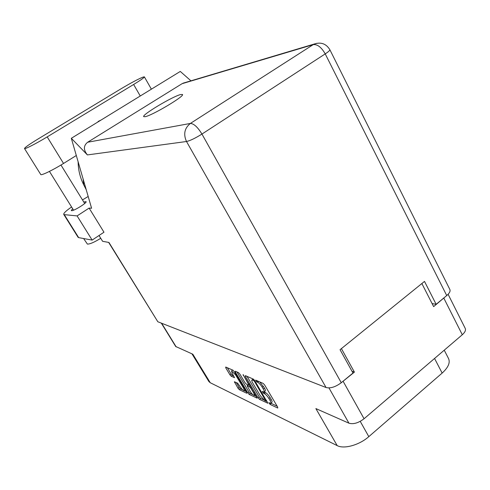 <?xml version="1.0" encoding="UTF-8"?>
<svg xmlns="http://www.w3.org/2000/svg" width="490" height="490" viewBox="0 0 490 490"><rect width="100%" height="100%" fill="white"/><g stroke="black" fill="none" stroke-linecap="round" stroke-linejoin="round"><path stroke-width="0.73" d="M235.537 374.819L231.55 370.924L232.205 373.337L234.539 377.698L231.262 376.265L229.969 374.856L225.798 367.91L225.712 367.035L232.952 370.201L234.275 371.641L246.721 392.416L246.764 393.256L239.347 389.709L238.054 388.294L234.392 381.735L237.681 383.211L240.339 386.886C242.005 389.391 243.346 390.702 244.357 390.806L243.714 388.472L235.537 374.819L235.978 374.476M243.101 374.642L248.504 384.264L248.546 385.146L246.341 384.142L244.994 382.672L239.873 374.103L238.526 372.639L235.31 371.23L235.378 372.124L247.848 392.949L249.177 394.407L257.164 398.156L243.101 374.642M340.624 383.223L354.405 372.112L341.408 348.604M448.105 294.294L465.175 328.3C466.033 330.113 465.071 332.263 462.291 334.75L364.064 418.748C358.447 423.011 353.406 424.493 348.941 423.195L315.866 408.58L337.194 445.618L210.253 382.733L208.918 381.581L191.976 353.86M421.872 283.532L433.644 306.624L445.612 296.493M245.423 376.541L258.114 397.837L259.486 399.332L267.871 403.264L254.757 380.644L253.348 379.125L245.374 375.634L245.423 376.541L246.145 375.971M269.99 403.135L268.851 402.645L270.002 404.354L277.701 408.029L277.72 407.159L264.625 384.981L263.167 383.419L255.645 380.13L256.662 381.839L257.624 382.261C259.124 383.1 260.649 384.742 262.199 387.186L263.283 389.023C264.233 390.683 264.478 391.669 264.024 391.988L262.205 391.43L263.363 393.145L264.331 393.593C265.85 394.462 267.375 396.104 268.912 398.529L269.99 400.355C270.921 401.971 271.16 402.939 270.713 403.252L269.99 403.135M210.253 382.733L192.846 354.239L175.69 346.479L161.308 323.118M444.24 350.185L448.454 358.38C450.439 362.526 448.338 367.427 442.152 373.086L368.811 436.645C359.36 445.067 343.992 449.33 337.194 445.618M354.405 372.112L352.01 371.291M277.181 406.253L270.835 403.154L271.895 402.296C272.342 401.984 272.103 401.022 271.178 399.399L269.99 400.355M264.147 391.896L265.519 392.643C267.038 393.507 268.563 395.154 270.1 397.58L271.178 399.399M264.153 391.89L265.213 391.038C265.672 390.72 265.427 389.728 264.478 388.068L263.283 389.023M259.786 381.943L264.478 388.068M247.027 376.363L259.265 396.912L260.637 398.407L263.626 399.828M266.229 401.059L267.117 401.482M265.886 401.188L254.586 381.557L253.6 380.491L251.958 379.971C251.511 380.295 251.762 381.281 252.718 382.947L260.392 395.853L264.87 400.71L265.886 401.188M251.958 379.971L253.018 379.138M256.411 396.404L254.5 395.497M252.889 394.732L250.31 393.507L249.177 394.407M236.952 371.953L248.975 392.055L250.31 393.507M250.274 391.51C251.989 394.089 253.373 395.436 254.439 395.54L253.814 393.17L250.892 388.27L249.526 386.788L247.132 385.752L250.274 391.51M248.883 385.06L249.937 385.538M231.55 370.924L232.597 370.115M227.342 367.751L231.09 373.986L232.382 375.395L233.834 376.051M236.223 382.531L239.163 387.418L240.455 388.833L242.789 389.942M245.306 390.052L244.443 390.732L246.213 391.565M133.635 84.476C140.783 80.097 144.366 77.555 144.372 76.85L143.074 77.077C138.217 79.031 130.891 82.933 121.097 88.763L37.791 139.148C29.18 144.409 24.745 147.539 24.5 148.544C24.653 149.462 36.53 143.386 47.193 136.894L133.635 84.476L140.25 95.997M100.738 238.287C94.399 242.219 89.958 244.155 87.404 244.1L83.606 238.532M72.642 208.697L71.264 210.547L71.571 210.675C73.763 211.129 87.349 202.67 86.069 201.653L83.778 202.021M145.193 116.681C152.353 115.438 185.202 95.838 182.452 94.478L180.632 94.539C172.596 96.408 141.457 115.04 143.735 116.651L145.193 116.681M24.5 148.544L40.762 174.52C41.136 175.794 53.061 170.024 63.535 163.452L76.305 155.502M92.145 240.094L77.102 215.912L89.113 208.091L103.972 232.211L92.145 240.094L78.669 237.626L78.1 237.313L63.743 214.4L64.27 214.638L78.669 237.626M329.88 49.753L449.82 289.412C450.598 291.066 449.569 293.118 446.733 295.562L325.225 53.888L201.947 134.064L341.267 382.715C335.503 386.984 330.432 388.588 326.052 387.523L157.829 321.759L108.933 242.452L102.606 241.307L99.023 235.512M89.113 208.091L91.599 208.256L71.32 138.296L87.392 154.92C83.337 149.867 83.416 145.646 87.637 142.247L182.084 83.686L185.11 82.577M71.32 138.296L180.283 71.436L190.947 80.832M82.485 199.92L88.182 196.478M71.577 206.988C66.083 210.786 63.473 213.26 63.743 214.4M77.102 215.912L64.27 214.638M432.082 303.561L436.143 304.315L446.733 295.562M157.829 321.759L108.658 242.403M341.267 382.715L352.978 373.037L340.054 349.701L424.499 281.407L436.143 304.315M83.129 179.034L83.808 184.993L86.216 189.691M83.808 184.993C80.127 177.723 78.229 169.987 78.124 161.786M243.518 374.973L243.138 375.273M343.171 381.398L364.064 418.748M462.291 334.75L443.854 298.19M348.941 423.195L328.974 387.927M161.633 323.241L176.173 346.877M270.1 397.58L268.912 398.529M265.519 392.643L264.331 393.593M264.545 392.202L263.363 393.145M263.393 386.23L262.199 387.186M258.653 381.447L257.624 382.261M257.691 381.024L256.662 381.839M271.178 403.405L270.002 404.354M259.265 396.912L258.114 397.837M260.637 398.407L259.486 399.332M266.358 400.201L265.88 400.587M255.07 381.171L254.586 381.557M254.279 379.958L253.6 380.491M253.593 379.278L252.607 380.056M248.975 392.055L247.848 392.949M236.088 371.573L235.378 372.124M248.963 383.903L248.504 384.264M254.267 392.809L253.814 393.17M251.346 387.909L250.892 388.27M250.31 386.169L249.526 386.788M248.277 385.024L247.321 385.777M244.149 388.129L243.714 388.472M232.382 375.395L231.262 376.265M231.09 373.986L229.969 374.856M226.49 367.377L225.798 367.91M240.455 388.833L239.347 389.709M239.163 387.418L238.054 388.294M235.286 382.096L234.63 382.61M442.152 373.086L434.557 358.472M360.23 421.357L368.811 436.645M326.052 387.523L186.506 141.506L87.392 154.92M87.637 142.247L190.371 123.443L313.214 44.627L182.084 83.686M316.65 43.298L313.214 44.627C317.41 44.149 321.416 47.236 325.225 53.888C328.557 51.689 330.095 50.286 329.844 49.686C326.199 43.757 321.036 41.858 314.347 44.002L182.997 83.202M190.371 123.443C184.503 128.16 183.217 134.18 186.506 141.506C190.175 140.685 195.326 138.204 201.947 134.064C197.697 127.118 193.838 123.578 190.371 123.443M63.535 163.452L47.193 136.894M266.664 400.71L266.064 401.194M249.404 384.644L248.773 385.146M255.425 394.75L254.531 395.461M248.136 384.956L247.132 385.752M151.379 89.168L144.385 76.875M49.447 171.408L73.567 210.179M98.092 121.471L101.069 120.044M60.968 165.026L84.697 203.503"/></g></svg>

